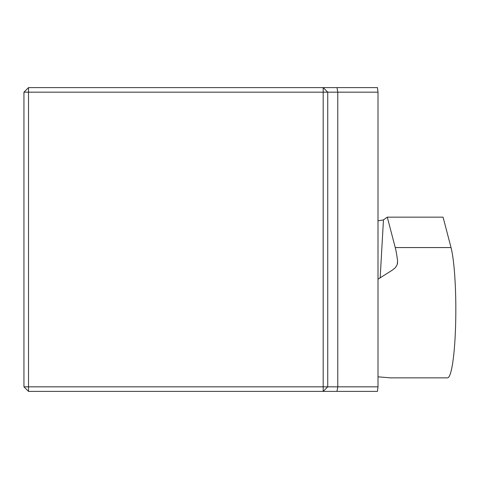 <?xml version="1.0" encoding="UTF-8"?>
<svg xmlns="http://www.w3.org/2000/svg" width="479" height="479" viewBox="0 0 479 479"><rect width="100%" height="100%" fill="white"/><g stroke="black" fill="none" stroke-linecap="round" stroke-linejoin="round"><path stroke-width="0.72" d="M378.003 92.166L377.446 87.609L336.982 87.609L337.773 92.166L327.732 92.166L327.732 386.834L378.003 386.834L378.003 92.166L337.773 92.166L337.773 386.834L336.982 391.391L28.506 391.391L28.506 386.834L323.175 386.834L323.175 92.166L28.506 92.166L28.506 386.834L23.95 386.834L28.506 391.391M336.982 391.391L377.446 391.391L378.003 386.834M23.95 92.166L28.506 92.166L28.506 87.609L23.95 92.166L23.95 386.834M28.506 87.609L336.982 87.609M323.175 391.391L327.732 386.834L323.175 386.834L323.175 391.391M323.175 92.166L327.732 92.166L323.175 87.609L323.175 92.166M451.02 247.565L443.075 217.155L387.295 217.155L395.241 247.565L451.02 247.565A68.353 8.329 90 0 1 455.05 338.396A68.353 8.329 90 0 1 447.5 377.859L390.403 377.859L378.003 376.823M378.003 220.837L383.457 219.909L387.295 217.155M378.003 279.185L392.493 270.036L395.474 267.551L397.229 264.51L397.606 261.169A68.353 8.329 -90 0 0 395.241 247.565M383.457 219.909L380.176 277.7M397.468 263.684L397.606 261.169"/></g></svg>
